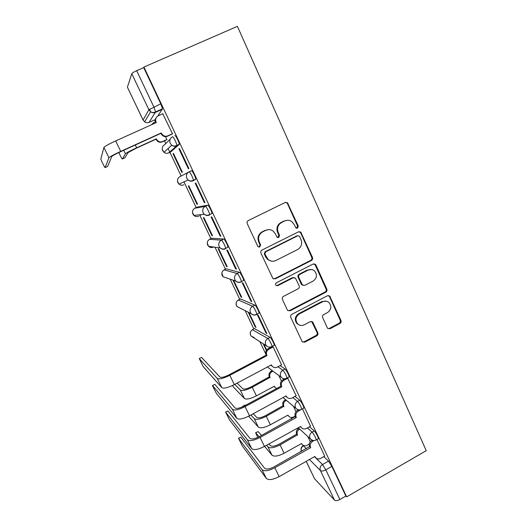 <?xml version="1.0" encoding="UTF-8"?>
<svg xmlns="http://www.w3.org/2000/svg" width="527" height="527" viewBox="0 0 527 527"><rect width="100%" height="100%" fill="white"/><g stroke="black" fill="none" stroke-linecap="round" stroke-linejoin="round"><path stroke-width="0.79" d="M297.524 228.151L298.262 225.984L287.386 202.678L285.173 202.493L248.336 220.53C247.143 221.274 246.781 222.322 247.255 223.679L257.71 246.181L258.105 246.715L259.824 246.939L260.575 244.752L259.231 241.86C257.736 237.565 258.876 234.232 262.663 231.854L265.733 230.332C268.414 229.146 270.931 229.423 273.282 231.175L275.351 233.843L277.123 237.315L278.77 237.499L279.521 235.319L278.197 232.433C276.721 228.151 277.861 224.838 281.609 222.48L284.646 220.978C287.175 219.845 289.58 220.062 291.866 221.643L294.152 224.502L295.95 228L297.524 228.151M296.517 228.27L297.577 225.991L287.498 203.699L286.728 202.757L285.522 202.355M258.691 247.044L259.258 246.886L260.002 244.706L258.665 241.814L259.231 241.86M277.709 237.611L278.888 235.299L277.571 232.42L278.197 232.433M273.895 345.475L274.303 345.257C274.389 343.907 271.142 337.787 270.094 337.333L254.442 328.604M258.652 313.348L259.106 313.11C259.185 311.668 255.865 305.377 254.884 305.113L240.411 298.934M243.131 280.713L243.665 280.443C243.731 278.902 240.325 272.413 239.423 272.354L226.169 268.816M227.282 247.578L227.967 247.242C228.013 245.589 224.528 238.889 223.698 239.047L211.716 238.237M210.899 214.021L212.006 213.488C212.038 211.729 208.455 204.786 207.71 205.174L197.039 207.177M327.28 327.748L327.768 328.426L330.139 328.71L339.941 323.506C341.061 322.761 341.404 321.753 340.976 320.482L329.698 296.029L327.399 295.785L291.833 314.329C290.68 315.087 290.331 316.108 290.779 317.406L302.261 341.839L304.758 342.194L316.76 335.818C317.893 335.067 318.236 334.052 317.801 332.781L312.663 321.971L310.245 321.661L304.27 324.803C301.833 325.93 299.632 325.62 297.656 323.874C294.942 320.12 295.482 316.819 299.27 313.98L322.656 301.76C324.902 300.713 326.971 300.943 328.874 302.445C331.858 306.187 331.424 309.553 327.563 312.544L323.703 314.579C322.57 315.324 322.221 316.338 322.662 317.623L327.28 327.748M346.654 496.869L143.917 67.067L237.413 26.35L426.231 450.657L346.654 496.869L345.85 496.052L339.882 499.517C337.445 500.775 335.64 500.973 334.48 500.11L314.54 478.733L306.194 461.362M311.417 260.47C312.557 259.732 312.906 258.711 312.465 257.4L300.706 232.058L298.46 231.847L262.024 250.055C260.845 250.799 260.49 251.84 260.957 253.177L272.894 278.493L275.371 278.829L311.417 260.47L310.693 260.371C311.832 259.64 312.182 258.619 311.74 257.314L300.713 232.921L299.099 231.643M315.95 265.114L326.832 289.191C327.274 290.482 326.924 291.503 325.791 292.241L290.179 310.765L287.696 310.416L287.235 309.771L282.439 299.441C281.985 298.137 282.334 297.103 283.5 296.352L298.104 288.822C299.257 288.078 299.606 287.057 299.158 285.753L295.449 278.131L293.058 277.841L277.788 285.654L276.049 285.41C275.292 284.402 275.423 283.519 276.444 282.762L313.045 264.073L315.324 264.304L315.95 265.114L315.212 265.002L326.068 289.007L326.832 289.191M323.769 456.639L328.532 461.118L322.511 464.537L325.818 469.847L339.882 499.517M149.451 109.254L150.669 111.816M154.53 119.932L155.452 121.875L153.594 122.712L151.486 124.747M164.457 140.841L165.768 143.588M168.054 148.397L169.74 151.954M169.918 152.323L181.176 176.018M183.963 181.887L196.182 207.592M199.601 214.792L210.925 238.619M215.009 247.222L225.444 269.178M230.194 279.172L239.745 299.277M245.154 310.653L253.83 328.92M259.883 341.654L265.839 354.19M143.917 67.067L143.706 67.614L160.788 103.819L162.494 108.806L157.836 116.012M131.783 73.708L127.396 87.186L143.08 119.991L148.904 109.728L131.783 73.708C132.264 72.957 133.891 71.942 136.671 70.677L153.851 106.922L155.597 111.895L149.049 122.402M143.706 67.614L136.671 70.677M143.061 120.057L127.396 87.186M166.466 139.918L166.907 139.629L165.485 136.625M171.993 134.148L172.5 133.812L162.744 113.766M178.989 148.95L188.37 168.792L188.89 168.502L179.463 148.561L178.989 148.95L179.529 148.7M173.054 153.805L181.887 172.421L182.349 172.164L173.469 153.456L173.054 153.805L173.528 153.581M204.41 202.743L205.003 202.618L195.741 183.007L195.188 183.225L204.41 202.743L204.944 202.487M197.019 204.305L197.539 204.193L188.804 185.774L188.317 185.972L197.019 204.305L197.487 204.074M220.187 236.129L220.853 236.162L211.742 216.88L211.116 216.933L220.187 236.129L220.714 235.872M211.913 235.688L212.5 235.714L203.896 217.592L203.35 217.638L211.913 235.688L212.374 235.457M235.707 268.968L236.439 269.159L227.48 250.193L226.788 250.088L235.707 268.968L236.228 268.711M226.577 266.583L227.223 266.754L218.758 248.909L218.145 248.816L226.577 266.583L227.032 266.359M297.373 235.865L297.709 235.701M300.601 231.979L300.206 232.209M250.977 301.273L251.774 301.615L242.954 282.953L242.196 282.703L250.977 301.273L251.484 301.016M233 280.127L241.017 297.011L241.471 296.78M241.017 297.011L241.722 297.314L233.678 280.357M265.997 333.064L266.86 333.545L258.184 315.192L257.36 314.784L265.997 333.064L266.504 332.794M248.217 312.188L255.239 326.977L255.687 326.747M255.239 326.977L256.003 327.412L248.955 312.551M281.537 364.855L273.164 346.904L272.354 346.509M296.148 395.764L287.518 377.826M310.528 426.178L302.439 408.866M309.487 426.758L314.27 430.915L312.109 432.12C314.158 434.637 315.554 437.219 316.292 439.88L315.976 440.052M294.942 396.416L299.784 400.224L297.597 401.416C299.619 403.834 301.009 406.436 301.787 409.222L301.444 409.413M280.107 365.619L285.061 369.032L282.847 370.217C284.837 372.53 286.233 375.152 287.044 378.083L286.675 378.281M174.911 135.689C175.465 134.78 179.272 142.283 179.272 144.286L170.84 151.895L168.581 152.935M263.197 343.756L266.366 350.422M324.678 456.125L316.925 439.525M318.13 438.846L318.453 438.668C317.722 436.007 316.332 433.425 314.27 430.915M303.624 408.214L303.974 408.023C303.209 405.23 301.813 402.628 299.784 400.224M288.882 377.095L289.257 376.891C288.46 373.953 287.057 371.337 285.061 369.032M200.313 214.706L200.886 215.154M193.271 180.741L195.774 179.173C195.794 177.296 192.105 170.089 191.453 170.728L189.068 171.848C189.707 171.216 193.396 178.429 193.396 180.3L193.271 180.741C191.433 181.512 189.707 181.262 188.099 179.997L186.835 178.337C185.82 175.517 186.565 173.35 189.068 171.848M345.85 496.052L331.865 466.402L328.532 461.118M155.353 119.563L149.161 122.35C147.6 122.989 146.091 122.824 144.629 121.849L150.597 111.764C152.191 112.837 153.838 113.028 155.544 112.337L162.428 109.247M266.695 349.948L263.994 344.256M281.444 381.041L278.803 375.468M295.963 411.646L293.381 406.198M310.258 441.764L307.735 436.455M287.103 220.279L284.646 220.978M277.571 232.42C276.102 228.158 277.235 224.851 280.97 222.499L284 221.004M268.592 229.607L265.733 230.332M258.665 241.814C257.169 237.539 258.309 234.212 262.084 231.84L265.14 230.325M273.526 278.902L274.758 278.671L310.693 260.371M299.646 236.63L299.165 236.024L297.577 235.872L265.634 251.866L264.883 254.047L268.052 259.468C270.456 261.418 273.065 261.761 275.885 260.496L297.63 249.528C301.325 247.17 302.452 243.876 301.009 239.653L299.646 236.63M297.953 235.74L297.577 235.872M271.24 261.096L267.459 259.37L265.7 256.998L264.297 253.968L265.041 251.794L296.892 235.852M288.078 310.713L289.527 310.508L325.027 292.044C326.16 291.306 326.503 290.291 326.068 289.007M294.178 277.604L292.393 277.683L277.162 285.469L277.788 285.654M276.359 285.641L277.162 285.469M313.137 281.075C317.102 278.006 317.491 274.567 314.316 270.759C312.406 269.323 310.35 269.106 308.157 270.114L299.85 274.363C298.697 275.107 298.348 276.135 298.796 277.439L302.491 285.054L304.869 285.338L313.137 281.075M311.371 269.514L308.157 270.114M303.018 285.397L301.246 284.139L298.111 277.288C297.663 275.983 298.012 274.962 299.165 274.218L307.439 269.982M315.212 265.002L313.954 263.836M326.457 301.227L321.905 301.53L322.656 301.76M298.974 324.843L296.978 323.578C294.27 319.83 294.81 316.543 298.585 313.71L321.905 301.53M302.465 342.016L304.059 341.839L316.022 335.488C317.155 334.737 317.498 333.729 317.063 332.451L311.648 321.444M328.018 328.624L329.368 328.4L339.144 323.216C340.258 322.471 340.6 321.47 340.172 320.199L329.487 296.576L328.512 295.548M118.825 152.52C120.564 156.4 121.75 158.555 122.389 158.983L124.827 157.869M166.763 139.787L162.217 141.862C160.59 142.534 159.035 142.343 157.553 141.289L156.13 139.536L156.282 138.864L136.658 147.81C130.228 150.801 126.493 152.79 125.452 153.779L122.389 158.983M156.282 138.864L157.863 140.94C159.352 141.994 160.906 142.191 162.54 141.519L166.868 139.536M124.879 157.85L128.12 152.56L136.434 148.14L155.985 139.22M162.981 113.661L158.337 115.749C155.808 117.218 155.063 119.392 156.097 122.257L156.262 122.593L115.65 140.94C108.727 144.141 104.814 146.308 103.911 147.435L100.815 159.042C101.21 160.616 105.057 168.258 105.123 167.599L107.561 166.479M155.821 122.791L155.781 122.705C154.997 120.881 155.155 119.181 156.255 117.62M172.316 134.003L167.481 136.21C165.755 136.915 164.101 136.71 162.527 135.591L161.012 133.713L161.19 132.975L120.736 151.381C113.839 154.582 109.912 156.697 108.957 157.725L105.123 167.599M107.6 166.466L111.829 156.414C112.561 155.649 115.472 154.082 120.571 151.717L160.854 133.377M161.19 132.975L162.869 135.195C164.45 136.322 166.11 136.526 167.85 135.814L167.481 136.21M172.454 133.713L167.85 135.814M199.246 358.584L203.185 366.575L221.762 387.602L217.269 378.445L199.246 358.584L201.551 357.385L219.911 377.049C221.347 377.852 224.449 377.082 229.212 374.723L266.227 355.139L266.089 354.836C265.173 352.273 265.871 350.231 268.184 348.709L271.892 346.753M266.227 355.139L266.978 355.646L229.812 375.316C223.369 378.505 219.186 379.545 217.269 378.445M273.19 346.95L268.941 349.19C266.616 350.725 265.918 352.774 266.833 355.35L266.978 355.646M272.479 366.509L270.99 365.086M272.024 346.68L272.446 346.456M281.622 364.809L277.406 367.062C275.397 367.978 273.645 367.675 272.136 366.153L271.365 364.888L234.337 384.605C227.908 387.786 223.718 388.788 221.762 387.602M232.512 385.52L233.744 387.378L244.442 398.511C246.458 399.71 250.444 398.827 256.405 395.856L274.264 386.238L274.942 387.358L276.642 388.524M237.117 383.122L242.749 388.709C244.238 389.532 247.189 388.847 251.603 386.653L269.323 376.812C268.474 374.427 269.126 372.517 271.286 371.074L272.004 371.614C269.837 373.057 269.178 374.974 270.035 377.365L252.249 387.246C246.274 390.217 242.295 391.139 240.305 390.013L234.759 384.381M269.462 377.088L270.167 377.648M272.94 371.113L272.004 371.614M275.101 387.536L273.948 386.403M272.222 370.58L271.286 371.074M214.812 384.341L212.401 385.606L216.419 393.425L236.854 418.352L232.427 409.334L212.539 385.547L214.812 384.341L235.035 407.931C236.57 408.939 239.693 408.273 244.409 405.922L280.983 386.179L280.838 385.883C279.942 383.36 280.634 381.331 282.92 379.802L284.778 378.801M280.983 386.179L281.78 386.811L245.068 406.633C238.685 409.815 234.469 410.717 232.427 409.334M287.926 378.142L283.73 380.402C281.431 381.943 280.739 383.979 281.635 386.515L281.78 386.811M286.958 397.253L285.746 396.093M296.227 395.718L292.057 397.99C290.048 398.926 288.295 398.629 286.813 397.094L286.102 395.902L249.515 415.77C243.151 418.952 238.929 419.815 236.854 418.352M243.197 406.534L242.736 406.324L242.842 406.699M242.914 406.231L244.996 405.105L245.483 405.335M253.276 413.728L256.662 417.371C258.23 418.372 261.201 417.779 265.575 415.586L283.098 405.678C282.261 403.326 282.907 401.429 285.048 399.986L285.805 400.632C283.664 402.081 283.012 403.985 283.855 406.343L266.267 416.29C260.345 419.255 256.339 420.052 254.251 418.688L250.911 415.019M283.23 405.955L283.987 406.62M286.365 400.322L285.805 400.632M287.913 415.138L270.364 424.769C264.455 427.733 260.443 428.497 258.322 427.061L248.658 416.225M288.15 415.355L288.651 416.139C290.034 417.601 291.681 417.885 293.592 416.989L295.212 416.093M288.671 416.165L287.722 415.243M285.601 399.683L285.048 399.986M225.642 412.14L229.469 419.907L251.702 448.615L247.347 439.742L225.642 412.14L227.895 410.922L249.923 438.326C251.544 439.538 254.693 438.965 259.363 436.619L295.357 416.435C294.474 413.952 295.166 411.936 297.426 410.401L298.46 409.828M225.596 412.081L227.895 410.922M295.495 416.732L296.345 417.476L260.075 437.45C253.757 440.625 249.515 441.389 247.347 439.742M301.148 409.545L298.282 411.119C296.016 412.667 295.324 414.683 296.207 417.18L296.345 417.476M301.266 427.549L300.271 426.606M310.601 426.139L306.477 428.425C304.461 429.386 302.722 429.09 301.26 427.549L300.601 426.422L264.455 446.441C258.151 449.617 253.902 450.341 251.702 448.615M259.225 436.692L255.621 432.772L257.749 437.423M255.786 432.68L258.131 431.567L261.504 435.434M268.935 443.965L270.371 445.618C272.011 446.791 275.002 446.283 279.336 444.09L296.668 434.123C295.845 431.804 296.484 429.92 298.598 428.471L299.402 429.215C297.287 430.671 296.642 432.562 297.465 434.887L280.081 444.893C274.211 447.858 270.18 448.536 267.986 446.942L266.563 445.275M296.8 434.393L297.597 435.157M301.477 443.543L284.112 453.246C278.256 456.211 274.218 456.856 271.998 455.19L264.58 446.376M301.701 443.767L302.162 444.498C303.526 445.967 305.166 446.244 307.07 445.335L309.283 444.096M301.978 444.32L301.299 443.642M238.566 438.365L242.348 446.033L266.319 478.397L262.031 469.662L238.566 438.365L240.799 437.14L264.58 468.239C266.287 469.643 269.455 469.175 274.08 466.83L309.652 446.514C308.782 444.063 309.468 442.061 311.701 440.519L312.215 440.229M238.474 438.247L240.799 437.14M309.79 446.797L310.686 447.66L274.844 467.772C268.586 470.947 264.317 471.573 262.031 469.662M314.039 440.552L312.603 441.356C310.363 442.904 309.678 444.907 310.548 447.37L310.686 447.66M315.245 457.284L315.489 457.528C316.931 459.076 318.657 459.366 320.673 458.391L324.744 456.086M315.489 457.528L314.869 456.468L279.152 476.625C272.914 479.794 268.632 480.387 266.319 478.397M297.577 225.991L298.262 225.984M260.002 244.706L260.575 244.752M278.888 235.299L279.521 235.319M252.38 329.685L267.854 338.505C268.889 338.973 272.136 345.093 272.064 346.437L271.662 346.647M254.699 328.466L252.631 329.54C250.463 330.956 249.811 332.866 250.674 335.271L251.313 336.226L254.297 337.55M238.329 300.008L252.617 306.273C253.586 306.549 256.906 312.84 256.84 314.283L256.392 314.514M240.622 298.829L238.533 299.896C236.34 301.299 235.681 303.223 236.557 305.66L237.262 306.701L239.818 307.979M224.061 269.877L237.13 273.506C238.02 273.579 241.419 280.068 241.366 281.602L240.846 281.866M226.333 268.737L224.219 269.791C221.999 271.194 221.333 273.131 222.223 275.601L223.013 276.741L226.623 277.96M209.575 239.284L221.38 240.187C222.19 240.042 225.675 246.741 225.642 248.388L225.437 248.784C223.501 249.62 221.742 249.337 220.148 247.934L219.186 246.577C218.204 243.836 218.936 241.709 221.38 240.187L223.698 239.047M211.821 238.184L209.687 239.232C207.44 240.622 206.768 242.572 207.671 245.081L208.567 246.326C210.029 247.618 211.65 247.874 213.435 247.11L213.191 246.965M194.871 208.218L205.359 206.307C206.083 205.925 209.674 212.868 209.654 214.627L209.489 215.049C207.598 215.853 205.846 215.583 204.245 214.245L203.145 212.743C202.151 209.97 202.888 207.822 205.359 206.307L207.71 205.174M197.085 207.157L194.924 208.191C192.651 209.581 191.98 211.544 192.895 214.087L193.91 215.457C195.379 216.689 196.986 216.933 198.732 216.195M303.723 445.631L303.381 445.829L306.345 448.727M314.481 456.685L322.511 464.537C320.264 466.112 319.573 468.128 320.442 470.591L309.487 459.504M306.233 461.342L314.54 478.733M334.48 500.11L320.442 470.591C321.569 471.355 323.361 471.105 325.818 469.847L331.865 466.402M294.428 416.528L294.982 417.015M307.366 427.937L312.109 432.12C309.843 433.681 309.151 435.71 310.034 438.214L310.555 439.044C312.248 440.697 314.164 440.974 316.292 439.88L318.453 438.668M292.801 397.582L297.597 401.416C295.298 402.977 294.6 405.019 295.502 407.555L296.069 408.451C297.762 410.052 299.665 410.309 301.787 409.222L303.974 408.023M277.946 366.772L282.847 370.217C280.522 371.772 279.817 373.834 280.733 376.403L281.359 377.365C283.045 378.92 284.936 379.157 287.044 378.083L289.257 376.891M270.094 337.333L267.854 338.505C265.503 340.053 264.791 342.128 265.72 344.744L266.412 345.784C268.091 347.28 269.976 347.497 272.064 346.437L274.303 345.257M254.884 305.113L252.617 306.273C250.239 307.814 249.521 309.909 250.463 312.564L251.234 313.697C252.907 315.126 254.778 315.324 256.84 314.283L259.106 313.11M239.423 272.354L237.13 273.506C234.719 275.035 233.995 277.149 234.956 279.844L235.813 281.082C237.486 282.452 239.337 282.624 241.366 281.602L243.665 280.443M183.798 184.799C182.111 185.504 180.53 185.28 179.055 184.127L177.889 182.612C176.953 180.03 177.639 178.054 179.931 176.67L188.679 172.052M179.18 144.734L176.776 145.841L168.633 152.909C167.013 153.581 165.471 153.39 164.002 152.329L162.645 150.636C161.697 148.021 162.382 146.025 164.707 144.655L170.181 139.135M172.494 136.796C173.034 135.894 176.841 143.403 176.861 145.393L176.776 145.841C175.004 146.572 173.317 146.354 171.723 145.195L170.247 143.337C169.207 140.472 169.957 138.291 172.494 136.796M241.122 281.958C239.153 282.821 237.387 282.531 235.813 281.082L223.013 276.741L221.854 273.039M256.55 314.593C254.561 315.482 252.789 315.179 251.234 313.697L237.262 306.701C236.089 305.436 235.806 303.967 236.406 302.307M312.551 440.341L310.555 439.044L298.236 427.733M292.024 417.489L291.464 418.952M160.788 103.819L148.904 109.728L150.597 111.764C152.204 112.699 153.871 112.745 155.597 111.895L162.494 108.806M302.972 445.809L303.381 445.829C301.299 447.265 300.667 449.123 301.477 451.395L301.325 451.171C300.528 448.971 301.075 447.179 302.972 445.809M143.08 119.991L144.629 121.849L143.08 119.991M280.97 222.499L281.609 222.48M262.084 231.84L262.663 231.854M287.498 203.699L288.157 203.62M274.758 278.671L275.371 278.829M300.713 232.921L301.404 232.934M311.74 257.314L312.465 257.4M265.041 251.794L265.634 251.866M264.297 253.968L264.883 254.047M265.7 256.998L266.293 257.084M325.027 292.044L325.791 292.241M289.527 310.508L290.179 310.765M292.393 277.683L293.058 277.841M299.165 274.218L299.85 274.363M298.111 277.288L298.796 277.439M301.246 284.139L301.945 284.317M298.585 313.71L299.27 313.98M312.419 322.346L313.143 322.636M317.063 332.451L317.801 332.781M316.022 335.488L316.76 335.818M304.059 341.839L304.758 342.194M329.487 296.576L330.264 296.787M340.172 320.199L340.976 320.482M339.144 323.216L339.941 323.506M329.368 328.4L330.139 328.71M135.301 145.011L136.658 147.81M162.217 141.862L162.54 141.519M156.13 139.536L156.433 139.181M123.74 150.267L125.452 153.779M156.097 122.257L155.781 122.705M120.736 151.381L115.65 140.94M161.348 133.311L161.012 133.713M108.957 157.725L103.911 147.435M266.833 355.35L266.089 354.836M234.337 384.605L229.812 375.316M268.941 349.19L268.184 348.709M269.323 376.812L270.035 377.365M252.249 387.246L256.405 395.856M240.305 390.013L244.442 398.511M281.635 386.515L280.838 385.883M249.515 415.77L245.068 406.633M283.73 380.402L282.92 379.802M245.233 405.065L242.967 406.291M283.098 405.678L283.855 406.343M266.267 416.29L270.364 424.769M254.251 418.688L258.322 427.061M296.207 417.18L295.357 416.435M264.455 446.441L260.075 437.45M298.282 411.119L297.426 410.401M258.131 431.567L255.891 432.792M296.668 434.123L297.465 434.887M280.081 444.893L284.112 453.246M267.986 446.942L271.998 455.19M310.548 447.37L309.652 446.514M279.152 476.625L274.844 467.772M312.603 441.356L311.701 440.519M179.272 144.286L176.861 145.393C175.063 146.282 173.35 146.216 171.723 145.195L164.002 152.329L162.263 149.437M195.774 179.173L193.396 180.3C191.512 181.229 189.753 181.13 188.099 179.997L179.055 184.127L177.48 181.216M212.006 213.488L209.654 214.627C207.71 215.589 205.905 215.464 204.245 214.245L193.91 215.457L192.467 212.427M227.967 247.242L225.642 248.388C223.646 249.383 221.821 249.231 220.148 247.934L208.567 246.326L207.243 243.052M266.412 345.784L251.313 336.226C249.897 334.513 249.838 332.715 251.135 330.824M281.359 377.365L267.406 366.996M296.069 408.451L283.058 397.556M291.78 417.509L291.279 419.051M286.728 202.757L287.386 202.678M300.015 232.045L300.706 232.058M267.459 259.37L268.052 259.468M301.793 284.876L302.491 285.054M314.593 264.192L315.324 264.304M296.978 323.578L297.656 323.874M311.944 321.681L312.663 321.971M328.927 295.818L329.698 296.029M157.553 141.289L157.863 140.94M162.869 135.195L162.527 135.591M272.136 366.153L271.372 365.606M274.218 386.765L274.942 387.358M286.813 397.094L285.996 396.423M287.88 415.441L288.651 416.139M301.26 427.549L300.397 426.765M301.345 443.701L302.162 444.498"/></g></svg>

